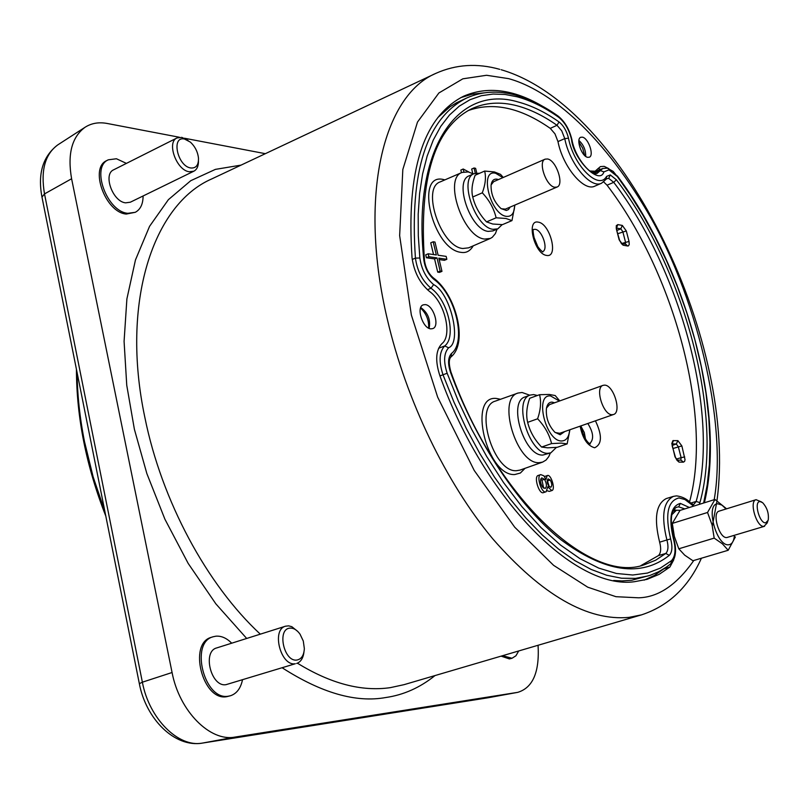 <?xml version="1.0" encoding="UTF-8"?>
<svg xmlns="http://www.w3.org/2000/svg" width="809" height="809" viewBox="0 0 809 809"><rect width="100%" height="100%" fill="white"/><g stroke="black" fill="none" stroke-linecap="round" stroke-linejoin="round"><path stroke-width="1.21" d="M434.999 675.576C419.992 687.65 403.58 694.971 385.751 697.53C356 702.92 321.497 693.01 282.23 667.819M420.569 308.037C426.333 313.508 429.033 320.212 428.669 328.151M578.829 141.909L582.702 148.259L584.614 155.449M673.31 538.329L673.654 538.278C669.741 520.389 670.792 510.034 676.809 507.182L678.7 506.859L680.359 503.4C670.883 506.09 668.527 517.74 673.31 538.329C676.081 548.927 675.475 556.38 671.5 560.667L660.356 568.11L647.433 573.065L632.749 575.017L616.438 573.48L598.721 568.1L579.942 558.635L560.536 545.064L540.999 527.579L521.866 506.586L503.633 482.68L486.765 456.61L471.596 429.174L458.349 401.143L447.155 373.262C443.362 361.522 443.858 353.027 448.631 347.779C462.252 342.5 450.34 292.818 433.614 284.606C426.1 278.134 421.519 269.266 419.851 258L418.304 235.854L418.192 214.203L419.608 193.432L422.601 173.935L427.162 156.066L433.24 140.129L440.733 126.396L449.48 115.03L459.29 106.141L469.978 99.729L481.315 95.735L493.075 94.046L505.069 94.461L517.093 96.777C530.775 100.488 544.629 107.324 558.675 117.275C564.783 122.21 569.051 129.561 571.488 139.32C573.601 159.828 599.702 185.736 603.878 171.902L608.955 169.86L617.277 176.483L630.171 194.767L642.892 215.113L655.179 237.381L666.788 261.327L677.426 286.639L686.871 312.931L694.88 339.729L701.282 366.568L705.954 392.921L708.836 418.314L709.958 442.331L709.372 464.609L707.208 484.894L703.638 503.006M693.616 506.151L684.97 499.547L678.963 497.939C667.658 500.822 664.887 514.494 670.641 538.936L666.919 539.967C668.608 546.399 668.234 550.899 665.787 553.447L655.684 560.182L644.53 564.682C591.419 584.846 496.423 499.396 450.937 372.009L450.461 372.15C447.67 363.544 448.024 357.305 451.523 353.442C466.793 341.772 455.416 294.527 433.907 279.348L433.23 277.78C428.568 273.725 425.655 268.012 424.492 260.64L423.805 259.831C412.135 147.642 458.197 83.752 518.427 102.065C531.968 105.726 545.519 112.36 559.049 121.967L557.007 125.294L561.739 130.825L564.763 138.622L557.977 141.575C562.781 166.755 584.027 192.046 594.898 186.11L601.583 183.208L606.497 178.941L606.538 176.433L610.259 174.916L616.377 179.77C684.616 269.367 724.116 416.129 699.906 502.642L696.175 501.438L693.637 504.674L690.734 503.067M473.214 245.845C470.211 251.033 466.176 253.207 461.12 252.368C432.694 249.627 414.228 172.014 443.554 179.547L444.899 179.871M525.031 468.32L520.349 473.043L514.706 474.549C486.725 476.268 467.4 395.065 496.352 398.453L500.498 399.282M595.434 420.822C602.331 435.363 602.058 444.353 594.615 447.771C587.405 445.708 582.581 438.508 580.144 426.171M538.278 222.141C550.231 223.608 558.867 257.97 546.591 255.422C534.516 254.248 525.799 219.148 538.278 222.141M242.498 679.813C240.698 688.317 236.703 693.626 230.514 695.74L228.472 696.175C204.394 701.069 189.448 642.467 213.182 636.754L215.973 636.177C221.423 635.783 226.672 638.119 231.708 643.195M230.514 695.74L226.803 696.67C202.705 701.565 187.779 643.003 211.523 637.28L213.182 636.754M518.711 650.962L515.94 655.765L512.016 658.263L502.611 655.694M512.016 658.263L509.407 658.92L501.095 656.139M143.092 195.97C143.062 204.08 140.453 209.521 135.275 212.302L127.822 213.313C106.96 211.766 90.659 166.967 108.335 159.808L116.445 158.756L126.406 163.388M135.275 212.302L126.285 214.061C105.413 212.524 89.121 167.756 106.808 160.576L108.335 159.808M728.191 550.272L692.929 560.738L684.707 555.166L678.791 548.795L674.352 536.448L672.309 523.403L680.015 510.408L714.974 499.456L707.541 512.481L712.072 524.879L714.185 538.116L722.427 543.83L728.191 550.272L735.381 536.923M600.743 169.334L598.033 168.535M589.67 170.972L595.1 171.225L600.409 166.603L604.202 166.361L608.803 168.646M673.685 559.97L669.892 567.038L659.092 574.38L647.149 579.325L634.529 581.691C575.604 590.277 484.702 500.619 439.924 375.872C435.08 360.996 435.717 350.277 441.845 343.724C452.757 335.614 444.728 302.04 429.448 291.402C419.891 283.302 414.097 272.107 412.044 257.818C406.138 170.557 423.329 116.688 463.608 96.22C487.048 86.067 512.977 89.192 541.413 105.615M644.136 580.134L654.511 575.381L664.381 568.444M430.904 328.858C422.753 328.717 415.836 307.117 423.208 304.862L425.18 304.609C433.341 304.912 440.136 326.361 432.775 328.606L430.904 328.858M587.627 157.32C581.651 156.42 575.644 138.875 580.761 137.267L582.46 137.166C588.456 138.177 594.382 155.601 589.276 157.219L587.627 157.32M285.567 626.186L216.711 647.928C202.048 651.457 211.189 687.549 226.075 684.647L295.325 663.734C280.723 666.515 271.167 629.594 285.567 626.186L288.702 625.863L291.857 626.702L297.833 631.516M303.962 652.064C303.193 658.192 300.756 661.995 296.65 663.461M177.019 137.945L113.685 169.789C102.763 174.198 112.734 201.785 125.638 202.837L130.32 202.21L193.867 171.195L189.276 171.751C176.544 170.436 166.32 142.212 177.019 137.945L181.863 137.378L188.032 140.422M198.448 161.021C198.518 166.118 196.992 169.506 193.867 171.195M734.43 535.346C733.955 541.201 732.034 544.336 728.687 544.76C716.218 546.571 704.963 503.097 718.018 503.835L721.952 505.119L726.057 508.982M726.593 508.81L714.974 499.456M593.776 173.166L596.071 171.275L602.776 168.494L600.349 170.588L603.878 171.902M290.097 628.138C293.687 627.946 296.994 629.958 300.028 634.155L303.294 641.041L304.346 648.616C303.941 655.31 301.484 659.113 296.984 660.023C283.828 662.359 276.597 628.583 290.097 628.138M184.553 139.047L190.337 142.091C195.05 146.48 197.77 151.849 198.488 158.2C198.63 165.117 196.061 168.383 190.793 167.979C177.434 166.33 170.881 135.72 184.553 139.047M767.781 521.32L767.104 523.079L763.929 526.386C756.516 527.468 748.81 501.145 756.091 499.689L761.613 501.984M764.586 526.275L726.806 537.55C719.231 538.693 711.687 512.633 719.13 511.126L756.091 499.689M760.066 501.57L762.584 502.632C767.165 507.668 769.046 513.533 768.206 520.238L765.698 522.847C759.439 523.656 753.513 501.196 760.066 501.57M640.91 565.602L658.486 555.571C660.923 553.032 661.307 548.573 659.638 542.182L666.919 539.967C661.074 516.273 663.228 501.742 673.381 496.382L666.232 498.577C656.018 503.956 653.814 518.498 659.638 542.182M497.07 229.159L495.391 233.579L492.287 237.3L490.355 238.443L484.672 239.06C463.142 237.411 443.15 178.334 462.07 172.438L468.3 171.933L473.427 173.925M550.363 453.01L548.755 456.63L546.045 460.058L542.647 462.091L539.199 462.667C516.597 464.508 496.635 398.311 518.084 393.032L522.088 392.486L529.804 395.227M502.116 224.639L497.808 228.856L493.116 229.311C475.277 227.804 458.582 178.637 474.165 173.601L479.717 173.237M474.165 173.601L469.281 175.765C453.667 180.822 470.322 229.908 488.201 231.384L492.903 230.919L497.808 228.856M556.41 447.397L550.818 452.848L547.986 453.293C529.268 454.688 512.562 399.606 530.249 395.065L533.606 394.58L537.388 395.49M530.249 395.065L525.183 396.916C507.455 401.476 524.111 456.468 542.869 455.052L550.818 452.848M511.976 220.604L502.44 224.639L492.762 224.022L486.543 221.888L496.129 217.803L505.878 218.46L511.976 220.604L514.908 205.051M567.149 443.898L557.229 447.316L547.612 447.822L541.595 447.053L551.576 443.595L561.264 443.099L567.149 443.898L569.91 429.741M514.655 205.162C514.453 213.141 511.672 216.873 506.313 216.347C490.143 214.466 478.938 168.697 495.684 173.288L502.905 177.636M503.269 177.474L500.549 174.37L494.41 171.943L484.652 171.063C486.209 177.211 485.42 184.472 482.306 192.825C489.253 200.147 493.864 208.469 496.129 217.803M569.657 429.832C569.02 437.042 566.371 440.753 561.709 440.976C545.832 441.734 534.112 393.841 550.605 395.945L559.393 401.052M559.767 400.92L555.196 395.55L549.271 394.458L539.563 394.701C541.352 401.77 540.695 409.799 537.621 418.789C544.71 426.212 549.362 434.473 551.576 443.595M498.415 179.598L497.151 179.204C493.763 178.688 491.73 180.69 491.063 185.221C490.932 194.514 494.259 202.301 501.054 208.58L506.313 210.461L508.416 209.602L510.166 207.084M545.145 159.151L547.582 158.979C556.218 160.263 564.439 184.705 557.017 187.061L554.711 187.243C546.105 186.181 537.712 161.497 545.145 159.151L493.642 181.681L491.103 184.927M501.287 208.752L505.372 209.127L557.017 187.061M554.58 402.781L552.122 402.124C549.129 402.103 547.228 404.217 546.419 408.444C545.751 417.616 548.573 425.554 554.893 432.259L560.172 434.746L564.813 431.521M603.089 385.337L604.626 385.135C613.647 384.983 621.939 412.368 613.505 414.511L612.089 414.714C603.099 415.118 594.645 387.46 603.089 385.337L549.493 404.611L546.5 408.029M555.227 432.532L559.717 433.3L613.505 414.511M537.621 418.789L527.65 422.349C525.921 415.148 526.598 407.139 529.673 398.301L539.563 394.701M541.595 447.053C534.557 439.722 529.905 431.48 527.65 422.349M482.306 192.825L472.729 196.992C471.222 190.722 472.031 183.481 475.136 175.26L484.652 171.063M486.543 221.888C479.646 214.638 475.035 206.335 472.729 196.992M540.756 478.968L541.959 480.131L543.678 488.201M547.228 480.273L549.24 486.715M538.015 247.16L533.404 235.894M585.524 439.236L584.3 432.532L581.074 426.515M542.485 487.028C540.159 482.862 539.927 479.808 541.777 477.886L544.447 479.302C546.783 483.549 547.036 486.593 545.205 488.444L542.485 487.028M548.775 486.179C546.924 482.73 546.712 480.293 548.128 478.877L550.201 480.02C552.041 483.377 552.244 485.804 550.828 487.291L548.775 486.179M463.901 171.862L463.213 169.01L469.038 172.105M475.308 173.207L474.044 167.989L475.611 168.323L476.744 172.974M547.733 486.816L546.166 491.71C541.676 494.35 535.902 475.53 540.736 474.61L543.86 475.803L545.944 479.474L547.167 475.621C551 473.386 555.884 489.9 551.799 490.567L547.733 486.816M446.153 256.382L438.114 255.219L434.969 242.053L433.179 241.78L436.324 254.966L428.183 253.783L428.881 256.736L437.022 257.899L440.177 271.116L441.967 271.359L438.822 258.152L446.851 259.305L446.153 256.382M679.004 462.111L674.989 456.812L671.814 443.514L672.906 440.632L677.891 440.632L681.866 445.921L685.031 459.664L684.616 461.373L683.443 462.141L679.004 462.111L676.83 460.139M674.989 456.812L677.032 460.169M672.137 445.729L675.333 456.893M673.442 440.531L672.279 443.706M677.891 440.632L676.294 444.01L672.259 443.929M681.866 445.921L673.159 448.449M684.707 456.923L681.127 457.651L680.814 460.169M683.443 462.141L681.057 460.169L677.022 460.139M463.213 169.01L460.847 170.062L461.484 172.681M472.8 173.591L471.687 169.041L474.044 167.989M546.166 491.71L543.678 492.539C539.178 495.179 533.404 476.37 538.248 475.449L540.736 474.61M544.467 476.552L547.167 475.621M551.799 490.567L549.311 491.387L547.228 490.78M433.533 254.562L430.742 242.821L433.179 241.78M446.851 259.305L444.414 260.326L439.156 259.578M441.967 271.359L439.52 272.38L437.73 272.137L434.575 258.92L426.434 257.768L425.736 254.825L428.183 253.783M440.177 271.116L437.73 272.137M437.022 257.899L434.575 258.92M428.881 256.736L426.434 257.768M621.656 243.509L629.028 241.436L629.25 244.449L628.421 245.885L627.632 245.997L625.761 244.227L621.251 243.438L623.132 245.208L619.107 239.686L621.443 243.458M619.107 239.686L616.387 229.119L619.472 239.868M616.387 229.119L616.276 225.701L617.813 224.589L616.559 227.855M617.813 224.589L622.333 225.438L620.796 228.836L616.559 228.047M622.333 225.438L626.318 230.959L617.874 233.659M689.541 501.914C712.962 416.291 674.17 272.886 607.053 185.19L603.716 181.964M557.977 141.575L554.974 133.849L550.272 128.368C520.5 107.597 493.106 101.681 468.057 110.621M559.049 121.967C563.549 125.587 566.694 130.997 568.484 138.197C573.712 165.896 598.852 190.681 606.538 176.433M670.641 538.936C672.683 546.753 672.228 552.223 669.296 555.358C641.021 577.575 604.889 572.357 560.91 539.714C519.621 507.172 475.914 441.845 450.461 372.15M437.811 117.578L449.935 106.808L456.539 102.763L466.975 97.879C426.697 117.79 409.506 171.205 415.421 258.122L412.236 259.456M676.162 510.317L673.978 509.468M671.5 560.667L670.863 563.681L666.464 567.038L658.657 571.741L650.294 575.29L631.829 580.225L621.939 580.943L613.677 580.478M585.706 156.38C585.807 150.049 583.542 144.74 578.92 140.463M429.144 328.383C430.732 319.666 427.941 312.719 420.761 307.541M483.843 92.893L472.041 94.208L460.817 97.616M714.185 538.116L678.791 548.795M707.541 512.481L672.309 523.403M680.389 510.287L676.405 510.236L671.834 514.716M265.342 153.68L184.492 138.238M179.386 137.257L107.223 123.474C98.819 121.906 91.427 123.18 85.046 127.276C71.819 137.024 67.339 154.185 71.596 178.749L172.074 672.512C179.315 711.111 210.148 742.045 235.004 737.07L517.73 692.352C532.848 687.792 539.623 672.097 538.066 645.269M246.694 638.463L215.851 603.848L188.173 563.408L164.915 519.216L146.854 473.568L134.395 429.316L126.75 385.276L124.08 341.378L126.892 298.915L135.467 259.942L149.564 226.328L168.383 199.671L190.762 180.69L215.406 169.374L241.062 165.117M297.419 663.188C330.568 683.605 361.512 691.766 390.241 687.66L404.075 684.657L641.557 614.85L629.119 617.358C587.577 621.302 542.172 595.181 492.883 538.986C446.265 483.064 406.199 400.303 387.38 319.464C358.114 196.304 383.244 95.472 435.849 73.366L211.907 178.85C153.225 204.09 120.41 302.313 144.882 417.535C161.638 500.71 206.892 584.654 260.316 634.165M693.798 560.475C676.708 584.907 658.293 597.355 638.564 597.8L615.973 596.698L587.728 587.182L553.609 565.339L514.706 527.185L474.226 470.464L437.669 397.158L411.356 315.004L399.646 235.631L402.821 169.536L417.495 122.068L438.893 92.974L462.849 78.817L486.573 75.277L508.598 78.635C541.14 87.423 593.017 121.471 644.49 206.962C696.357 292.231 727.615 423.016 714.185 499.699M419.851 258L415.421 258.122C417.262 270.924 422.46 280.956 431.005 288.237L433.614 284.606M606.629 178.738L608.702 178.364L610.259 174.916M424.472 260.478C418.88 178.223 434.514 127.691 471.374 108.902C485.198 102.49 500.346 101.428 516.82 105.726C530.026 109.215 543.426 115.738 557.007 125.294L550.272 128.368M462.07 172.438L440.268 181.873C421.014 187.921 440.966 246.998 462.819 248.494L468.593 247.837L490.355 238.443M518.084 393.032L495.452 401.082C473.629 406.482 493.5 472.678 516.476 470.696L519.975 470.11L542.647 462.091M587.819 423.481C593.472 432.603 594.119 439.297 589.761 443.575C592.37 444.808 584.543 443.979 581.024 425.858M535.234 229.321C542.172 229.978 548.684 249.556 542.637 251.629C544.366 253.541 537.257 248.141 534.729 240.718C533.101 233.174 532.696 229.422 533.515 229.443L535.234 229.321M663.987 568.788L669.892 567.038M593.998 173.227L600.349 170.588L597.335 173.197C592.36 177.262 575.239 158.807 571.943 139.775L571.488 139.32M77.108 372.656C77.34 394.954 79.798 417.919 84.48 441.552L93.126 476.804L104.917 511.612M658.486 555.571L665.787 553.447L669.296 555.358M690.755 503.097L696.175 501.438C720.263 415.937 681.289 270.904 613.738 182.338L608.702 178.364M672.38 445.385L676.294 444.01L678.286 446.649L681.127 457.651L676.253 459.138M617.045 230.413L620.796 228.836L622.788 231.586L625.499 242.073L625.367 244.156M544.447 479.302L541.959 480.131M550.201 480.02L547.723 480.859M627.632 245.997L623.132 245.208M626.318 230.959L629.028 241.436M568.484 138.197L564.763 138.622C569.587 163.792 590.782 189.114 601.583 183.208M607.053 185.19L613.738 182.338L616.377 179.77M691.038 504.189L690.562 502.905C691.058 503.673 686.619 497.131 676.587 495.887M699.906 502.642L699.239 504.381M451.523 353.442L451.038 356.87C448.742 359.065 448.712 364.111 450.937 372.009M433.907 279.348C428.396 274.605 425.028 268.092 423.805 259.831M689.359 507.476L680.359 503.4M515.687 95.108C529.662 98.941 543.739 105.888 557.917 115.95L558.675 117.275M607.478 168.221L613.171 171.407L617.277 176.483M678.7 506.859L684.798 508.912M648.555 575.846L635.52 578.395L621.494 578.213L606.639 575.239L591.096 569.415L575.057 560.718L558.706 549.21L542.252 534.941L525.911 518.053L509.923 498.718L494.501 477.158L479.899 453.657L466.308 428.517L453.95 402.103L442.998 374.769L447.155 373.262M439.944 375.932L442.998 374.769C438.66 361.441 439.226 351.834 444.707 345.949L448.631 347.779M427.435 289.733L431.005 288.237C447.832 299.987 456.701 336.969 444.707 345.949L438.599 348.264M58.127 144.659L57.722 144.922C44.95 154.317 40.551 170.638 44.505 193.907L41.977 197.103M71.596 178.749L44.505 193.907L142.374 682.189L139.35 683.696M172.074 672.512L142.374 682.189C149.109 718.695 178.526 747.86 202.503 743.077L202.078 743.137M235.004 737.07L202.503 743.077L487.342 697.884M517.467 692.393L488.201 697.732M499.78 69.352C477.31 63.021 456.003 64.356 435.849 73.366M607.225 168.161L602.776 168.494M515.424 95.037C498.031 90.386 481.881 91.336 466.975 97.879M676.435 495.887L673.381 496.382M671.824 443.868L672.289 443.504L672.481 445.81M616.761 229.311L616.569 227.531L616.155 227.905M433.432 277.942C456.104 294.466 468.239 342.743 451.179 356.759M105.827 516.152C86.31 466.399 76.521 417.454 76.44 369.329M571.912 139.664C569.425 129.379 564.824 121.512 558.129 116.091M617.237 175.856C685.89 266.474 726.34 412.287 704.376 502.773M673.654 538.278C676.86 549.624 675.98 558.048 671.015 563.549M517.73 692.352L487.898 697.793L202.412 743.087C174.542 747.961 145.863 718.695 139.33 683.595L41.906 196.759C37.639 173.561 42.917 156.279 57.722 144.922L85.046 127.276M672.936 511.328L676.405 510.236M592.137 172.499L595.1 171.225M501.196 69.746C625.802 106.08 738.101 346.141 716.966 500.68M716.784 502.055L712.345 525.981M701.413 558.22C688.52 587.051 668.568 605.931 641.557 614.85"/></g></svg>
